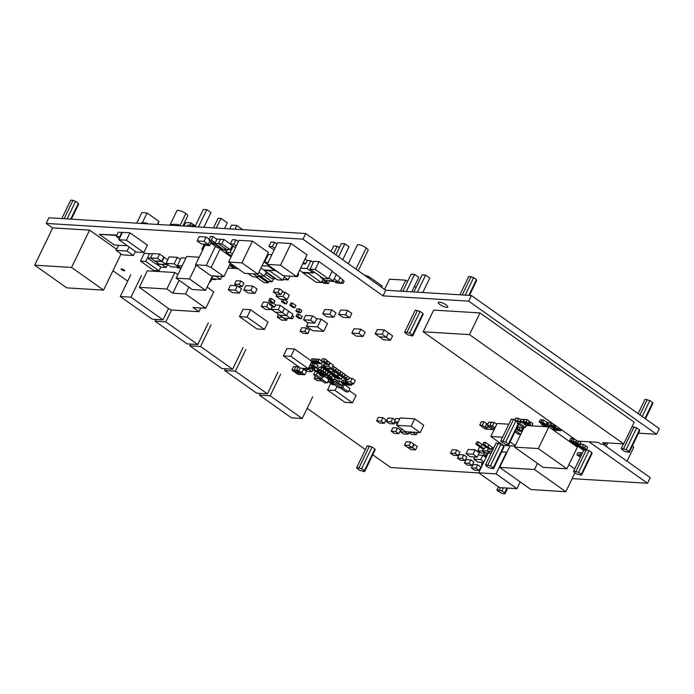 <?xml version="1.0" encoding="UTF-8"?>
<svg xmlns="http://www.w3.org/2000/svg" width="694" height="694" viewBox="0 0 694 694"><rect width="100%" height="100%" fill="white"/><g stroke="black" fill="none" stroke-linecap="round" stroke-linejoin="round"><path stroke-width="1.04" d="M638.532 433.16L656.585 434.262L659.3 428.64L471.373 295.497L385.769 290.248L305.724 233.531L48.901 217.786L46.177 223.416L52.666 228.005M572.125 478.643L647.537 483.267L650.252 477.646L603.086 444.221M656.585 434.262L468.658 301.118L383.045 295.87L303 239.152L46.177 223.416M112.948 270.721L127.687 281.157M307.138 408.306L365.4 449.591M372.747 454.796L390.713 467.522L478.808 472.926M647.537 483.267L588.98 441.783M439.979 304.536A5.292 1.388 25.8 0 1 438.287 302.419A5.292 1.388 25.8 0 1 441.297 302.523A5.292 1.388 25.8 0 1 446.129 304.918A5.292 1.388 25.8 0 1 447.821 307.026A5.292 1.388 25.8 0 1 444.811 306.93A5.292 1.388 25.8 0 1 439.979 304.536M121.762 269.784A1.943 0.512 25.8 0 1 121.146 269.012A1.943 0.512 25.8 0 1 122.248 269.046A1.943 0.512 25.8 0 1 124.026 269.923A1.943 0.512 25.8 0 1 124.651 270.703A1.943 0.512 25.8 0 1 123.541 270.669A1.943 0.512 25.8 0 1 121.762 269.784M305.724 233.531L303 239.152M385.769 290.248L383.045 295.87L385.769 290.248M471.373 295.497L468.658 301.118M181.004 268.188L177.378 265.62L182.106 265.915M177.378 265.62L181.151 257.812L185.879 258.107M258.862 272.274L264.319 276.134L259.096 275.813L256.676 274.095M264.319 276.134L266.349 271.935M253.31 273.896L257.882 277.132L252.659 276.811L248.088 273.575M257.882 277.132L258.671 275.509M209.952 281.191L210.568 281.625L209.77 281.573M210.568 281.625L212.312 278.008M341.639 282.363L343.105 283.395L340.294 283.213M342.689 280.194L344.146 281.226L343.105 283.395L344.146 281.226M296.824 275.96L297.657 276.559L296.564 276.49M297.865 273.792L298.706 274.39L297.657 276.559L298.706 274.39M289.58 276.819L288.565 279.023L289.615 276.854M489.591 449.322L486.251 446.953L487.986 447.057L491.335 449.426L489.591 449.322M488.854 444.88L492.376 447.257L491.335 449.426M487.986 447.057L489.036 444.889M482.556 448.844L479.216 446.476L480.959 446.58L484.299 448.949L482.556 448.844M481.914 444.403L485.349 446.78L484.299 448.949M480.959 446.58L482 444.412M482.772 444.49L483.813 442.312L485.557 442.425L484.507 444.594L487.847 446.962L486.112 446.849L482.772 444.49L484.507 444.594L485.557 442.425L488.897 444.793L487.847 446.962M475.806 444.056L476.856 441.887L478.591 442L477.541 444.169L480.89 446.528L479.146 446.424L475.806 444.056L477.541 444.169L478.591 442L481.931 444.36L480.89 446.528M324.723 376.877L321.938 376.703L319.856 375.228L322.641 375.393L324.723 376.877L325.668 374.916L324.723 376.877M319.856 375.228L320.134 374.639M330.76 377.467L334.1 379.835L332.365 379.731L329.017 377.363L330.76 377.467M332.348 375.688L335.15 377.666L334.1 379.835M326.701 375.645L329.485 375.818L331.576 377.293L328.791 377.12L326.701 375.645M329.346 375.714L326.562 375.549L324.471 374.066L327.256 374.24L329.346 375.714L330.387 373.641M329.485 375.818L330.5 373.719M331.576 377.293L332.591 375.194M308.925 367.438L311.58 367.603L313.671 369.078L310.886 368.904L308.899 367.499M313.671 369.078L314.391 367.594L313.671 369.078M311.58 367.603L312.066 366.597M316.88 376.937L314.798 375.454M315.25 367.647L311.91 365.278L313.653 365.382L316.993 367.751L315.25 367.647M311.91 365.278L312.959 363.109L313.974 363.17M314.894 363.352L318.043 365.582L316.993 367.751M313.653 365.382L314.642 363.344M318.91 367.213L317.861 369.382L320.645 369.555L322.736 371.03L319.951 370.865L317.861 369.382L318.91 367.213L321.548 367.378M320.645 369.555L321.66 367.456M322.736 371.03L323.777 368.956M320.09 370.96L322.875 371.134L324.966 372.609L322.172 372.435L320.09 370.96M324.454 369.338L325.312 369.945M322.875 371.134L323.89 369.034M324.966 372.609L325.98 370.509M322.242 372.487L325.035 372.661L327.117 374.135L324.332 373.971L322.242 372.487M325.035 372.661L326.05 370.561M327.117 374.135L328.132 372.036M328.765 372.392L330.257 373.45M327.256 374.24L328.271 372.14M328.904 377.354L332.244 379.722L330.5 379.618L327.16 377.25L328.904 377.354M327.16 377.25L327.62 376.295M320.723 375.055L317.384 372.687L319.119 372.791L322.467 375.159L320.723 375.055M317.384 372.687L317.947 371.507M319.119 372.791L319.353 372.314M322.519 375.159L319.179 372.799L320.923 372.904L324.263 375.272L322.519 375.159M319.179 372.799L319.413 372.314M320.923 372.904L321.157 372.418M324.263 375.272L324.749 374.266M321.843 372.461L319.058 372.296L316.967 370.813L319.752 370.986L321.843 372.461M316.967 370.813L318.208 368.653M314.191 369.338L317.531 371.706L315.796 371.594L312.447 369.234L314.191 369.338L315.015 367.629L314.191 369.338M315.978 367.69L317.835 369.008M313.393 367.534L310.053 365.165L311.797 365.27L315.137 367.638L313.393 367.534M310.053 365.165L311.103 362.997L312.933 363.162M311.797 365.27L312.838 363.101M333.085 383.288L330.301 383.114L328.219 381.639L331.003 381.813L333.085 383.288L333.701 382.021L333.085 383.288M328.219 381.639L329.26 379.471L330.396 379.54M331.003 381.813L331.316 381.162M334.577 384.78L332.461 384.649L330.37 383.166L333.328 383.452M333.155 383.34L333.797 382.03M324.558 367.178L327.898 369.546L326.163 369.442L322.823 367.074L324.558 367.178L324.827 366.632L324.558 367.178M322.823 367.074L323.872 364.905L324.445 364.94M327.898 369.546L328.522 368.262M328.878 370.24L332.218 372.6L330.474 372.496L327.134 370.128L328.878 370.24L329.789 368.341L328.878 370.24M332.218 372.6L333.137 370.709M327.134 370.128L327.429 369.52M327.021 370.119L330.361 372.487L328.618 372.383L325.278 370.015L327.021 370.119L327.316 369.512L327.021 370.119M325.278 370.015L325.573 369.408M335.419 376.001L332.079 373.632L333.814 373.736L337.163 376.105L335.419 376.001M332.079 373.632L333.129 371.464L334.3 371.533M333.814 373.736L334.734 371.845M337.163 376.105L338.073 374.213M333.562 375.888L330.223 373.519L331.958 373.624L335.306 375.992L333.562 375.888M330.223 373.519L330.708 372.513M331.958 373.624L333.007 371.455M339.678 379.054L336.338 376.686L338.073 376.79L341.413 379.158L339.678 379.054M337.909 374.552L338.611 374.595M336.338 376.686L336.633 376.07M338.073 376.79L339.002 374.873M341.413 379.158L342.35 377.232M337.874 378.941L334.534 376.573L336.278 376.686L339.618 379.045L337.874 378.941M334.534 376.573L334.829 375.966M336.278 376.686L336.573 376.07M320.966 366.961L322.007 364.792L323.751 364.897L322.701 367.065L326.041 369.434L324.306 369.329L320.966 366.961L322.701 367.065L323.838 364.957M291.159 317.67L292.59 318.685L289.78 318.494M292.209 315.501L293.64 316.516L292.59 318.685L293.64 316.516M271.354 304.727L274.694 307.095L272.95 306.982L269.61 304.623L271.354 304.727L272.204 302.974L271.354 304.727M273.063 303.026L275.744 304.926L274.694 307.095M269.61 304.623L270.66 302.454L271.467 302.497M293.163 307.598L289.823 305.23L291.567 305.334L294.907 307.702L293.163 307.598M289.823 305.23L290.873 303.061L292.616 303.165L295.956 305.534L294.907 307.702M291.567 305.334L292.616 303.165M268.786 300.597L269.836 298.429L271.58 298.541L270.53 300.71L273.87 303.078L272.126 302.966L268.786 300.597L270.53 300.71L271.58 298.541L274.919 300.91L273.87 303.078M301.829 310.487L300.78 312.656L297.995 312.482L295.904 311.007L298.698 311.172L300.78 312.656L301.829 310.487L299.747 309.004L296.954 308.839L295.904 311.007M298.698 311.172L299.747 309.004M283.109 301.482L286.449 303.851L284.705 303.738L281.365 301.37L283.109 301.482L284.141 299.331L283.109 301.482M284.193 299.34L287.498 301.682L286.449 303.851M281.365 301.37L282.397 299.227M299.426 318.607L296.086 316.238L297.83 316.351L301.17 318.711L299.426 318.607M296.086 316.238L297.136 314.07L298.88 314.182L302.22 316.542L301.17 318.711M297.83 316.351L298.88 314.182M336.824 382.932L337.874 380.763L339.618 380.867L338.568 383.036L341.908 385.404L340.164 385.3L336.824 382.932L338.568 383.036L339.618 380.867L341.344 382.09M341.908 385.404L342.793 383.574M336.243 379.939L335.193 382.108L332.409 381.943L330.318 380.459L333.103 380.633L335.193 382.108L336.243 379.939L334.612 378.785M330.318 380.459L330.717 379.627M333.103 380.633L333.502 379.8M322.276 358.815L321.227 360.984L324.011 361.158L326.102 362.632L323.309 362.459L321.227 360.984L322.276 358.815L325.061 358.989L327.143 360.464L326.102 362.632M324.011 361.158L325.061 358.989M323.89 362.945L326.674 363.118L328.765 364.602L325.98 364.428L323.89 362.945L324.107 362.511L323.89 362.945M326.935 360.906L329.815 362.433L328.765 364.602M326.674 363.118L327.724 360.949M580.609 456.704L580.184 456.4L580.739 456.435M580.748 444.203L579.698 446.372L580.748 444.203L583.533 444.377L585.623 445.852L584.574 448.02L581.789 447.856L584.574 448.02L586.664 449.504L583.871 449.33L579.698 446.372L582.483 446.546L584.574 448.02L585.623 445.852L587.705 447.335L586.664 449.504M582.483 446.546L583.533 444.377M580.757 456.392L579.013 456.288L576.931 454.804L579.716 454.978L580.999 455.889M576.931 454.804L577.972 452.635L580.852 452.87M579.716 454.978L580.765 452.809M581.025 455.837L579.828 454.986L581.39 455.082M580.878 452.818L579.828 454.986L580.878 452.818L582.44 452.913M579.915 447.691L576.575 445.322L578.319 445.435L581.659 447.795L579.915 447.691M580.227 443.874L580.731 444.229M578.319 445.435L578.718 444.602L578.319 445.435L576.575 445.322L573.235 442.954L574.979 443.067L578.319 445.435M581.798 447.899L585.137 450.267L583.394 450.154L580.054 447.795L581.798 447.899M585.137 450.267L585.536 449.434M521.905 431.902L521.09 431.33L522.148 431.39L519.017 429.855L522.547 430.558M520.066 427.686L519.017 429.855L520.066 427.686L523.597 428.389M521.801 430.028L522.851 427.86M516.492 428.762L520.838 431.191L519.095 431.078L516.319 429.118M517.542 426.593L520.049 427.721M517.49 428.823L518.539 426.654M520.682 419.757L519.633 421.926L516.848 421.752L514.766 420.269L517.551 420.443L519.633 421.926L520.682 419.757L518.6 418.274L515.807 418.1L514.766 420.269M517.551 420.443L518.6 418.274M574.962 443.015L577.755 443.188L579.837 444.672L577.052 444.498L572.88 441.54L575.664 441.714L577.755 443.188L578.735 441.15L577.755 443.188L574.988 443.041M579.004 441.167L580.887 442.503L579.837 444.672M573.929 439.371L572.88 441.54L573.929 439.371L575.126 439.441M575.664 441.714L576.341 440.308M573.097 442.859L569.757 440.49L571.5 440.603L574.84 442.963L573.097 442.859M569.757 440.49L570.806 438.322L572.541 438.426L573.912 439.397M571.5 440.603L572.541 438.426M539.151 421.952L540.192 419.783L541.936 419.887L540.886 422.065L544.226 424.424L540.886 422.065L542.63 422.169L545.97 424.537L542.491 424.32L539.151 421.952L540.886 422.065L541.936 419.887L543.68 420L547.019 422.368L545.97 424.537M542.63 422.169L543.68 420M544.356 424.476L547.141 424.65L549.232 426.133L546.447 425.96L544.356 424.476M547.002 422.412L548.624 422.793M547.141 424.65L548.191 422.481M546.325 425.951L543.541 425.786L541.459 424.303L544.243 424.476L546.325 425.951M541.459 424.303L541.71 423.774M555.946 428.979L552.606 426.61L554.35 426.715L557.69 429.083L555.946 428.979L554.211 428.866L550.871 426.498L552.632 426.567L555.946 428.979M557.69 429.083L558.41 427.599M556.076 429.031L558.861 429.196L560.952 430.679L558.167 430.506L556.076 429.031M558.861 429.196L559.321 428.25M560.952 430.679L561.411 429.725M558.045 430.497L555.261 430.332L553.179 428.849L555.963 429.022L558.045 430.497M553.179 428.849L553.43 428.319M552.485 426.558L549.691 426.385L547.609 424.902L550.394 425.075L552.485 426.558M547.609 424.902L548.659 422.733L551.53 422.967M550.394 425.075L551.444 422.906M551.557 422.915L550.507 425.084L553.292 425.257L555.382 426.732L552.598 426.558L550.507 425.084L551.817 422.932M553.292 425.257L553.751 424.303M555.382 426.732L555.842 425.778M526.763 424.121L523.423 421.752L525.158 421.857L528.507 424.225L526.763 424.121L525.02 424.008L521.68 421.64L523.458 421.666L526.763 424.121M529.028 421.683L529.548 422.056L528.507 424.225M520.248 421.423L523.042 421.588L525.124 423.071L522.339 422.898L520.248 421.423L521.298 419.254L524.369 419.575M524.438 419.445L523.389 421.614L526.173 421.787L528.264 423.262L525.471 423.088L523.389 421.614L524.438 419.445L527.223 419.618L529.305 421.093L528.264 423.262M526.173 421.787L527.223 419.618M523.042 421.588L524.083 419.419M527.006 424.173L529.791 424.346L531.882 425.83L529.097 425.656L527.006 424.173M529.531 422.099L530.841 422.178L532.931 423.661L531.882 425.83M529.791 424.346L530.841 422.178M528.75 425.639L525.957 425.465L523.875 423.982L526.659 424.155L528.75 425.639M523.875 423.982L524.152 423.401M349.498 383.739L351.598 385.231L349.863 385.127L346.514 382.758L347.677 382.828M351.598 385.231L352.24 383.912M346.514 382.758L346.792 382.194L346.523 382.758L349.863 385.127L348.119 385.014L344.779 382.646L346.523 382.758L346.792 382.194M344.779 382.646L345.829 380.477L346.358 380.512M341.179 382.429L342.229 380.26L343.972 380.364L342.923 382.533L346.263 384.901L344.519 384.797L341.179 382.429L342.923 382.533L343.972 380.364L345.707 380.477L344.658 382.646L348.006 385.005L346.263 384.901L342.923 382.533L344.658 382.646L345.803 380.538M342.923 382.533L343.972 380.364M340.65 371.498L343.01 372.99L341.96 375.159L339.175 374.994L341.96 375.159L344.051 376.642L341.266 376.469L337.084 373.511L339.878 373.684L341.96 375.159L343.01 372.99L345.1 374.474L344.051 376.642M341.474 376.616L344.259 376.79L346.349 378.265L343.565 378.1L341.474 376.616M345.031 374.604L349.481 377.579L348.431 379.748L345.647 379.575L343.556 378.1L346.349 378.265L347.399 376.096L346.349 378.265L348.431 379.748M344.259 376.79L345.308 374.621M339.878 373.684L340.919 371.516M332.704 370.405L335.488 370.579L337.579 372.053L334.794 371.88L332.704 370.405M336.269 368.393L340.711 371.368L339.661 373.537L336.876 373.363L334.794 371.88L337.579 372.053L338.629 369.885L337.579 372.053L339.661 373.537M335.488 370.579L336.538 368.41M331.862 368.002L333.189 368.948L330.405 368.774L333.189 368.948L335.28 370.431L332.495 370.258L329.797 368.341M332.912 365.833L334.239 366.779L333.189 368.948L334.239 366.779L336.33 368.254L335.28 370.431M314.486 361.166L315.536 358.998L317.279 359.102L316.23 361.27L319.57 363.639L316.23 361.27L317.965 361.383L321.305 363.751L317.826 363.535L314.486 361.166L316.23 361.27L317.271 359.102L319.014 359.214L321.296 360.828M317.965 361.383L319.014 359.214M321.305 363.751L322.285 361.73M310.834 360.941L311.875 358.772L313.619 358.885L312.569 361.053L315.909 363.422L312.569 361.053L314.313 361.158L317.652 363.526L314.174 363.309L310.834 360.941L312.569 361.053L313.619 358.885L315.492 359.084M314.313 361.158L315.362 358.989M328.913 277.895L333.163 280.905L325.035 280.402L320.168 276.958L321.183 277.019M332.062 271.389L336.312 274.399L333.163 280.905L336.312 274.399M320.168 276.958L320.402 276.464M280.203 273.601L274.919 270.252M238.051 268.725L235.83 268.587L230.955 265.134L233.184 265.273M230.955 265.134L231.475 264.058M231.492 256.008L226.079 252.174L230.139 252.425L232.438 254.047M232.091 245.841L233.054 245.902M226.079 252.174L227.337 249.571M230.139 252.425L233.236 246.032M179.052 267.311L170.924 266.817L166.057 263.364L174.177 263.859L179.052 267.311M166.057 263.364L169.197 256.858L177.326 257.353L180.345 259.495M174.177 263.859L177.326 257.353M258.42 276.03L268.127 282.909L264.067 282.658L256.112 277.027M268.127 282.909L268.769 281.599M264.11 276.117L272.135 281.807L268.075 281.556L260.05 275.874M272.135 281.807L273.609 278.762M229.506 265.117L234.19 268.439L228.083 268.066M234.19 268.439L234.555 267.684L234.19 268.439M334.118 278.927L338.125 281.764L331.159 281.339L330.292 280.732M336.217 274.59L340.216 277.427L338.125 281.764M274.121 250.022L268.942 246.353L272.43 246.57L274.937 248.348M268.942 246.353L271.042 242.015L274.529 242.232L277.036 244.002M272.43 246.57L274.529 242.232M322.84 279.509L326.701 282.241L321.669 281.929M326.701 282.241L327.507 280.558M284.245 277.14L288.105 279.873L283.074 279.561M288.105 279.873L289.91 276.134M235.526 247.654L230.347 243.984L233.835 244.201L236.342 245.98M230.347 243.984L232.447 239.647L235.925 239.864L238.441 241.642M233.835 244.201L235.925 239.864M212.399 276.134L216.363 276.377L220.545 279.335L213.578 278.91L211.696 277.583M220.545 279.335L221.941 276.446M180.908 268.118L177.655 267.919L176.588 267.164M231.05 256.919L229.098 255.531L230.981 255.652L229.098 255.531L220.744 249.614L224.223 249.831L226.452 251.41M220.744 249.614L221.481 248.088M224.223 249.831L224.44 249.389M202.7 249.979L201.824 249.354L202.96 249.424M203.923 245.017L201.824 249.354L203.923 245.017L204.557 245.06M216.988 239.066L214.888 243.403L218.367 243.611L226.721 249.528L223.242 249.32L214.888 243.403L216.988 239.066L223.954 239.491L232.299 245.407L230.208 249.745L226.721 249.528L218.367 243.611L220.466 239.274L218.367 243.611L221.854 243.828L230.208 249.745M221.854 243.828L223.954 239.491M218.367 243.611L220.466 239.274M265.889 272.881L266.921 272.942L275.275 278.858L271.796 278.65L265.316 274.061M275.275 278.858L275.492 278.415L275.275 278.858M266.921 272.942L267.138 272.499M197.131 240.957L199.23 236.619L206.187 237.053L204.097 241.391L208.269 244.349L201.303 243.915L197.131 240.957L204.097 241.391L206.187 237.053L209.163 239.152M208.269 244.349L210.013 240.74M119.394 238.667L116.28 236.454L120.209 236.984M118.379 232.117L116.28 236.454L118.379 232.117L122.309 232.646M119.758 236.671L121.858 232.334M482.287 465.258L481.376 464.607L482.564 464.685M481.376 464.607L482.425 462.421M483.623 462.49L477.888 462.143L473.716 459.185L480.682 459.61L483.909 461.9M478.235 454.995L482.781 455.273L486.008 457.563M480.682 459.61L482.781 455.273L480.682 459.61M473.716 459.185L474.774 456.999M466.056 453.755L468.155 449.417L475.121 449.851L473.022 454.188L477.203 457.146L470.237 456.721L466.056 453.755L473.022 454.188L475.121 449.851L479.294 452.809L477.203 457.146M280.237 299.097L276.065 296.138L283.031 296.564L287.203 299.522L280.237 299.097M282.189 292.044L285.13 292.226L289.303 295.184L287.203 299.522M276.065 296.138L276.967 294.273M283.031 296.564L285.13 292.226M351.858 333.103L353.949 328.765L360.915 329.19L358.815 333.528L362.997 336.486L356.031 336.061L351.858 333.103L358.815 333.528L360.915 329.19L365.096 332.148L362.997 336.486M279.595 315.163L275.414 312.205L282.38 312.63L286.561 315.588L279.595 315.163L286.561 315.588L288.652 311.25L292.833 314.217L290.734 318.555L283.768 318.121L279.595 315.163M275.683 305.056L280.307 305.334L284.479 308.292L282.38 312.63L275.414 312.205L271.241 309.246L278.207 309.671L282.38 312.63L284.479 308.292L288.652 311.25L286.561 315.588L290.734 318.555M303.547 319.787L305.646 315.449L312.604 315.874L310.513 320.212L314.686 323.17L307.72 322.745L303.547 319.787L310.513 320.212L312.604 315.874L316.785 318.832L321.209 319.11L327.473 323.543L323.699 331.35L312.673 330.674L306.41 326.241L317.436 326.917L323.699 331.35M314.686 323.17L316.785 318.832M232.481 292.677L228.309 289.719L235.275 290.153L239.447 293.111L232.481 292.677M228.309 289.719L230.408 285.381L236.845 285.781M238.155 286.37L241.547 288.773L239.447 293.111M235.275 290.153L237.244 286.067M243.802 289.997L245.902 285.659L252.868 286.084L250.768 290.422L254.95 293.38L247.984 292.955L243.802 289.997L250.768 290.422L252.868 286.084L257.04 289.042L254.95 293.38M326.926 316.785L322.745 313.818L329.711 314.252L333.892 317.21L326.926 316.785M322.745 313.818L324.844 309.481L331.81 309.914L335.983 312.873L333.892 317.21M329.711 314.252L331.81 309.914M338.594 314.339L340.693 310.001L347.651 310.435L345.56 314.772L349.733 317.731L342.767 317.305L338.594 314.339L345.56 314.772L347.651 310.435L351.832 313.393L349.733 317.731M375.185 333.857L377.284 329.52L384.25 329.945L388.423 332.903L386.324 337.241L379.366 336.816L375.185 333.857L382.151 334.282L390.505 340.199L383.539 339.774L379.366 336.816L386.324 337.241L388.423 332.903L392.604 335.861L390.505 340.199M386.324 337.241L388.423 332.903M382.151 334.282L384.25 329.945L382.151 334.282M286.561 315.588L288.652 311.25M278.207 309.671L280.307 305.334L278.207 309.671M271.241 309.246L272.49 306.661M163.697 257.196L162.049 261.56L166.23 264.518L159.264 264.093L155.083 261.135L162.049 261.56L164.148 257.222L167.775 259.79M166.23 264.518L166.595 263.746M154.736 260.883L150.563 257.925L157.529 258.35L161.702 261.317L154.736 260.883M150.563 257.925L152.663 253.588L159.62 254.013L163.801 256.971L161.702 261.317M157.529 258.35L159.62 254.013M140.526 261.109L145.749 261.43L158.978 270.799L153.747 270.478L140.526 261.109L144.3 253.301L149.522 253.622L147.432 257.96L150.91 258.177L159.264 264.093L155.777 263.876L147.432 257.96L149.522 253.622L152.55 253.804M519.823 423.496L525.384 427.443L522.834 427.287L517.264 423.34L519.823 423.496L520.682 421.726L519.823 423.496M525.384 427.443L526.338 425.491M517.264 423.34L518.002 421.822M494.171 429.586L492.827 429.499L487.257 425.561L489.808 425.717L494.449 429.005M487.257 425.561L488.932 422.091L494.102 422.403L496.739 424.277M489.808 425.717L491.491 422.247L489.808 425.717M479.71 425.092L481.384 421.622L483.944 421.779L482.261 425.249L487.83 429.196L485.279 429.039L479.71 425.092L482.261 425.249L483.944 421.779L486.72 423.748M492.792 429.595L488.142 429.308L485.08 427.14L489.73 427.417L492.792 429.595M485.08 427.14L486.763 423.67L488.134 423.748M494.466 428.979L489.869 425.717L492.419 425.873L495.056 427.747M492.419 425.873L494.102 422.403L492.419 425.873M489.869 425.717L491.543 422.247M520.708 434.366L518.297 434.218L514.983 431.868M515.581 430.636L520.743 434.297M345.759 391.754L340.19 387.816L342.741 387.972L348.31 391.91L345.759 391.754M342.541 384.103L344.068 384.476M344.866 384.814L349.984 388.44L348.31 391.91M342.741 387.972L344.337 384.667M324.636 382.802L319.067 378.863L321.626 379.019L327.195 382.958L324.636 382.802M324.844 376.634L328.869 379.488L327.195 382.958M321.816 380.919L317.175 380.633L314.113 378.464L318.754 378.751L321.816 380.919M314.113 378.464L315.328 375.957M392.865 427.747L391.19 431.217L395.832 431.503L398.894 433.672L394.253 433.386L391.19 431.217L392.865 427.747L397.515 428.033L400.577 430.202L398.894 433.672M395.832 431.503L397.515 428.033M378.247 417.389L376.573 420.859L381.214 421.145L384.276 423.314L379.635 423.028L376.573 420.859L378.247 417.389L382.897 417.675L385.959 419.844L384.276 423.314M381.214 421.145L382.897 417.675M397.228 424.034L394.279 421.943L398.13 422.178M394.279 421.943L395.953 418.473L399.805 418.708M408.601 432.284L413.242 432.57L416.305 434.739L411.663 434.453L408.601 432.284M416.305 434.739L417.415 432.44M394.149 423.921L389.499 423.635L386.437 421.466L391.086 421.744L394.149 423.921L394.886 422.377L394.149 423.921M386.437 421.466L388.12 417.996L392.761 418.274L395.207 420.009M391.086 421.744L392.761 418.274M400.473 431.781L405.123 432.067L408.185 434.236L403.535 433.95L400.473 431.781L401.826 428.996L400.473 431.781M405.123 432.067L405.383 431.521M408.185 434.236L408.992 432.562M299.548 372.505L294.907 372.218L291.844 370.049L296.485 370.336L299.548 372.505M291.844 370.049L293.519 366.579L298.168 366.866L296.485 370.336M295.844 366.718L294.169 370.188L298.81 370.475L301.873 372.643L297.232 372.366L294.169 370.188L295.844 366.718L298.888 366.909M302.367 368.341L303.547 369.173L301.873 372.643M298.81 370.475L300.112 367.777M297.162 372.314L301.803 372.6L304.866 374.769L300.224 374.482L297.162 372.314M301.803 372.6L303.478 369.13L306.54 371.299L304.866 374.769M302.541 374.621L297.899 374.344L294.837 372.175L299.478 372.452L302.541 374.621M407.855 447.439L412.505 447.725L415.567 449.894L410.917 449.608L407.855 447.439M413.798 444.229L417.241 446.424L415.567 449.894M412.505 447.725L414.179 444.255M406.111 441.731L404.437 445.201L409.078 445.487L412.141 447.656L407.499 447.378L404.437 445.201L406.111 441.731L410.753 442.017L413.815 444.186L412.141 447.656M409.078 445.487L410.753 442.017M309.481 330.144L307.806 333.614L303.165 333.328L300.103 331.159L304.744 331.446L307.806 333.614L309.481 330.144L306.418 327.976L301.777 327.689L300.103 331.159M304.744 331.446L306.418 327.976M243.958 283.152L242.275 286.622L237.634 286.336L234.572 284.167L239.213 284.453L242.275 286.622L243.958 283.152L240.896 280.983L236.246 280.697L234.572 284.167M239.213 284.453L240.896 280.983M274.963 288.591L273.289 292.061L277.93 292.348L280.992 294.516L276.351 294.23L273.289 292.061L274.963 288.591L279.604 288.877L282.666 291.046L280.992 294.516M277.93 292.348L279.604 288.877M304.414 369.277L309.056 369.564L312.118 371.732L307.477 371.446L304.414 369.277L304.796 368.488L304.414 369.277M309.056 369.564L309.758 368.115M312.118 371.732L313.107 369.694M355.241 380.52L353.567 383.99L348.926 383.704L345.855 381.535L350.505 381.821L353.567 383.99L355.241 380.52L352.179 378.351L349.195 378.169M345.855 381.535L346.774 379.644M350.505 381.821L352.179 378.351M333.32 364.983L331.637 368.453L326.995 368.176L323.933 366.007L328.574 366.285L331.637 368.453L333.32 364.983L329.641 362.78M323.933 366.007L325.026 363.751M328.574 366.285L330.257 362.815M319.231 378.603L313.662 374.656L316.221 374.812L321.782 378.759L319.231 378.603M313.662 374.656L315.31 371.255M316.221 374.812L317.852 371.437M321.782 378.759L322.753 376.755M338.733 387.72L333.172 383.782L335.723 383.938L341.292 387.877L338.733 387.72M336.026 380.381L337.865 380.789M333.172 383.782L334.014 382.038M335.723 383.938L337.397 380.468M341.292 387.877L342.966 384.407M491.118 453.225L485.531 452.887L482.469 450.718L487.119 451.005L490.181 453.173L487.119 451.005L488.35 448.445L487.119 451.005L491.977 451.447M485.089 447.309L486.902 447.413M482.469 450.718L483.354 448.888M492.15 447.734L493.66 447.977M491.76 451.291L493.434 447.812M487.119 451.005L488.35 448.445M486.416 456.704L483.805 454.856L487.014 455.481M486.355 455.012L487.327 453L486.355 455.012M483.805 454.856L484.629 453.147M479.467 447.274L477.793 450.744L482.434 451.031L485.496 453.199L480.855 452.913L477.793 450.744L479.467 447.274L480.43 447.335M459.905 452.158L458.231 455.628L453.581 455.342L450.519 453.173L455.169 453.46L458.231 455.628L459.905 452.158L456.843 449.99L452.202 449.703L450.519 453.173M455.169 453.46L456.843 449.99M466.862 457.086L465.188 460.556L460.547 460.278L457.485 458.109L462.126 458.387L465.188 460.556L466.862 457.086L463.8 454.917L459.159 454.631L457.485 458.109M462.126 458.387L463.8 454.917M473.829 462.022L472.146 465.492L467.504 465.206L464.442 463.037L469.083 463.323L472.146 465.492L473.829 462.022L470.766 459.853L466.116 459.567L464.442 463.037M469.083 463.323L470.766 459.853M480.786 466.949L479.112 470.419L474.462 470.142L471.399 467.973L476.049 468.25L479.112 470.419L480.786 466.949L477.724 464.78L473.082 464.494L471.399 467.973M476.049 468.25L477.724 464.78M207.749 244.314L209.64 245.65L204.999 245.372L203.108 244.028M209.822 241.13L211.314 242.18L209.64 245.65L211.314 242.18M215.6 243.898L214.377 243.828L208.807 239.881L211.366 240.037L215.201 242.753M208.807 239.881L210.49 236.411L213.041 236.567L216.875 239.283M211.366 240.037L213.041 236.567L211.366 240.037M221.516 248.096L220.293 248.018L214.724 244.071L215.947 244.149M214.672 244.071L220.232 248.018L217.682 247.862L212.112 243.915L214.672 244.071M212.112 243.915L212.72 242.657M215.088 278.997L215.929 279.604L211.67 279.344M215.929 279.604L216.19 279.066M180.015 225.828L178.176 224.526L173.535 224.24L172.98 225.394M178.176 224.526L177.621 225.68L178.176 224.526M173.387 224.552L171.297 224.422L170.889 225.264M147.215 223.624L146.304 222.982L141.663 222.696L141.29 223.451M146.304 222.982L145.94 223.737L146.304 222.982M150.529 224.023L147.128 223.815L147.328 223.399M264.778 260.042L265.438 260.51M264.969 261.482L264.11 261.43M266.453 256.572L267.121 257.04M326.466 282.224L328.357 283.568L323.716 283.282L321.825 281.938M328.357 283.568L329.745 280.697M338.368 281.261L341.196 283.273L336.555 282.987L334.525 281.547M340.043 277.791L342.871 279.803L341.196 283.273M303.373 262.41L305.577 263.972L302.705 263.789M305.048 258.94L307.251 260.502L310.851 260.718L313.263 262.427M305.577 263.972L307.251 260.502M203.871 227.285L210.976 212.598L206.803 209.64L203.316 209.423L194.945 226.738L203.316 209.423M206.803 209.64L198.432 226.955M339.34 247.767L337.189 246.24L333.701 246.023L331.064 251.488L333.701 246.023M337.189 246.24L333.736 253.379M342.732 259.756L349.021 246.743L344.849 243.776L341.37 243.568L335.887 254.906L341.37 243.568M344.849 243.776L338.559 256.797M411.768 291.836L418.76 277.366L414.587 274.408L411.108 274.191L402.841 291.289L411.108 274.191M414.587 274.408L406.32 291.506M422.793 292.512L429.794 278.042L425.613 275.084L422.134 274.867L413.867 291.966L422.134 274.867M425.613 275.084L417.346 292.183M577.425 441.072L423.184 331.784L469.5 334.629L623.741 443.908L602.904 442.633L605.341 444.36L600.692 444.073L598.263 442.347L577.425 441.072M423.184 331.784L433.672 310.097L479.988 312.933L634.221 422.221L623.741 443.908M469.5 334.629L479.988 312.933M605.341 444.36L606.079 442.824M139.329 287.316L147.302 270.834L174.871 272.516L166.898 289.008L172.815 293.198L185.584 293.978L205.771 308.283L193.001 307.494L198.918 311.693L171.349 310.001L168.39 308.466L139.329 287.316L166.898 289.008L174.871 272.516L177.881 274.651M207.098 287.09L213.743 291.792L205.771 308.283M172.815 293.198L179.087 280.22M185.584 293.978L188.881 287.16M198.918 311.693L200.713 307.971M565.81 491.708L530.988 489.574L499.671 467.374L534.493 469.508L565.81 491.708L574.953 472.796L565.81 491.708M568.846 464.728L574.719 468.892M499.671 467.374L510.099 445.791M534.493 469.508L537.468 463.358M514.549 447.118L538.344 448.576L566.877 468.797L543.081 467.34L514.549 447.118L524.091 427.365L514.549 447.118M526.33 425.509L548.833 426.888L577.365 447.101L566.877 468.797M538.344 448.576L548.833 426.888M356.742 467.504L367.23 445.808L372.105 447.014L361.617 468.702L364.402 470.671L364.636 471.59L359.761 470.393L356.976 468.415L356.742 467.504L361.617 468.702L372.105 447.014L374.89 448.983L375.116 449.903L364.636 471.59M364.402 470.671L374.89 448.983M359.067 467.643L369.546 445.956M585.502 449.504L589.006 450.623L578.518 472.31L581.303 474.28L581.537 475.199L576.662 474.002L573.877 472.024L573.643 471.113L578.518 472.31L589.006 450.623L591.791 452.592L592.017 453.512L581.537 475.199M581.303 474.28L591.791 452.592M573.643 471.113L583.767 450.18M575.968 471.252L586.447 449.565M505.709 441.948L508.485 443.917L508.719 444.837L506.403 444.689L501.059 441.662L500.834 440.742L505.709 441.948L515.816 421.024L505.709 441.948M500.834 440.742L511.313 419.055L515.009 419.766M508.485 443.917L518.14 423.956M508.719 444.837L518.635 424.312M503.15 440.89L513.638 419.193M71.378 219.165L78.587 204.262L78.353 203.342L75.577 201.373L73.017 200.314L70.701 200.176L61.801 218.584M78.353 203.342L70.727 219.131M75.577 201.373L67.092 218.905M73.017 200.314L64.117 218.723M485.566 464.711L496.054 443.024L500.929 444.221L490.441 465.908L493.226 467.886L493.46 468.797L488.585 467.6L485.8 465.631L485.566 464.711L490.441 465.908L500.929 444.221L503.714 446.19L503.939 447.11L493.46 468.797M493.226 467.886L503.714 446.19M487.891 464.85L498.37 443.162M632.069 426.68L636.676 427.868L626.196 449.556L628.981 451.525L629.206 452.445L624.331 451.247L621.555 449.27L621.321 448.359L626.196 449.556L636.676 427.868L639.46 429.838L639.695 430.757L629.206 452.445M628.981 451.525L639.46 429.838M621.321 448.359L623.481 443.891M623.646 448.498L634.125 426.81M501.909 490.944L504.694 492.914L504.928 493.824L502.603 493.686L497.268 490.658L497.034 489.738L501.909 490.944L503.41 487.839L501.909 490.944M504.694 492.914L507.036 488.056M504.928 493.824L507.696 488.099M497.034 489.738L498.439 486.832M499.359 489.886L500.435 487.648M404.758 331.923L415.246 310.227L420.122 311.433L409.634 333.12L412.418 335.089L412.652 336.009L407.777 334.803L404.992 332.834L404.758 331.923L409.634 333.12L420.122 311.433L422.906 313.402L423.14 314.313L412.652 336.009M412.418 335.089L422.906 313.402M407.083 332.062L417.571 310.374M645.455 418.838L652.898 403.44L652.664 402.529L649.879 400.551L645.012 399.354L638.107 413.633M652.664 402.529L644.952 418.482M649.879 400.551L642.167 416.504M647.329 399.492L639.885 414.891M469.482 295.375L476.683 280.471L476.457 279.552L473.672 277.583L468.797 276.377L459.896 294.785M476.457 279.552L468.823 295.332M473.672 277.583L465.197 295.115M471.122 276.524L462.221 294.933M416.044 287.463L414.431 286.318M407.586 281.469L405.756 280.176L389.508 279.179L384.571 289.398M405.756 280.176L400.455 291.142M156.705 264.162L161.936 264.483L166.109 267.442L160.887 267.121L156.705 264.162M166.109 267.442L167.566 264.431M270.66 309.663L265.438 309.342L261.256 306.384L266.487 306.705L270.66 309.663L272.213 306.462L270.66 309.663M261.256 306.384L263.356 302.046L268.578 302.367L270.166 303.486M266.487 306.705L268.578 302.367M286.613 320.324L281.391 320.003L277.21 317.045L282.432 317.366L286.613 320.324L287.559 318.355L286.613 320.324M277.21 317.045L278.494 314.391M515.043 446.095L503.35 445.383L490.823 436.509L502.534 437.22M510.133 441.922L515.295 445.574M490.823 436.509L497.112 423.487L508.823 424.208M381.553 287.255L382.16 285.997L368.93 276.628L364.237 274.989M368.93 276.628L368.323 277.886M501.641 451.881L506.533 452.176L496.054 473.872L516.935 488.663L499.524 487.596L478.643 472.805L496.054 473.872L506.533 452.176L506.898 452.427M516.935 488.663L520.196 481.922M478.643 472.805L488.186 453.052M268.014 322.068L264.449 329.442L256.91 328.973L239.508 316.646L247.055 317.115L264.449 329.442L268.014 322.068L250.612 309.732L243.073 309.272L239.508 316.646M247.055 317.115L250.612 309.732M308.318 368.705L300.771 368.245L283.369 355.918L290.916 356.378L308.318 368.705L311.753 361.6L308.318 368.705M283.369 355.918L286.934 348.535L294.482 349.004L310.955 360.68M290.916 356.378L294.482 349.004M327.533 390.019L335.072 390.479L352.474 402.815L344.927 402.347L327.533 390.019L330.726 383.418L327.533 390.019M349.013 390.462L356.039 395.433L352.474 402.815M335.072 390.479L337.006 386.497M396.612 425.309L400.178 417.935L414.691 418.82L411.126 426.203L420.174 432.614L405.66 431.72L396.612 425.309L411.126 426.203L414.691 418.82L423.739 425.231L420.174 432.614M147.388 245.156L143.823 252.529L136.276 252.069L118.874 239.742L126.421 240.202L143.823 252.529L147.388 245.156L129.986 232.828L122.439 232.369L118.874 239.742M126.421 240.202L129.986 232.828M157.972 224.318L158.9 221.343L147.067 212.963L141.845 212.642L136.753 223.173L141.845 212.642M158.9 221.343L157.477 224.292M147.067 212.963L142.348 222.739M127.436 245.806L114.363 245.008L99.285 234.329L115.742 235.335L116.549 235.908M99.285 234.329L115.907 234.988L116.713 235.561M52.735 227.866L34.7 265.177L71.551 267.433L103.571 290.118L66.719 287.863L34.7 265.177L52.735 227.866L89.587 230.13L116.627 249.285M71.551 267.433L89.587 230.13M103.571 290.118L121.077 253.909M242.761 229.671L236.793 225.446L231.57 225.125L229.757 228.873M236.793 225.446L234.98 229.194L236.793 225.446M227.276 222.835L224.509 228.552L227.276 222.835L221.013 218.393L218.107 218.22L213.44 227.875M221.013 218.393L216.346 228.057M194.129 226.062L194.476 225.324L190.997 222.861L185.775 222.54L184.066 226.079L185.775 222.54M190.997 222.861L189.896 225.151M211.037 275.778L195.535 264.796L206.239 265.446L211.132 267.476L223.971 276.568L211.037 275.778M210.733 243.394L212.321 243.49M195.535 264.796L204.947 245.329M206.239 265.446L215.496 246.309M211.132 267.476L220.536 248.036M223.971 276.568L230.391 263.295M348.301 263.703L357.315 245.06A5.994 1.57 25.8 0 1 360.715 245.173A5.994 1.57 25.8 0 1 366.189 247.879A5.994 1.57 25.8 0 1 368.098 250.274L358.217 270.729M366.189 247.879L355.927 269.107L366.189 247.879M169.9 225.203L176.909 210.716A5.994 1.57 25.8 0 1 180.31 210.829A5.994 1.57 25.8 0 1 185.784 213.535A5.994 1.57 25.8 0 1 187.692 215.929L182.826 226.001M185.784 213.535L179.885 225.741L185.784 213.535M192.186 289.502L176.181 278.164L189.531 278.979L205.537 290.326L192.186 289.502M176.181 278.164L186.669 256.468L199.187 257.24M189.531 278.979L196.168 265.247M205.537 290.326L212.529 275.874M244.592 273.358L228.586 262.011L241.937 262.835L257.942 274.173L244.592 273.358M228.586 262.011L239.074 240.324L252.425 241.139L268.431 252.486L257.942 274.173M241.937 262.835L252.425 241.139M283.195 275.726L267.181 264.379L280.532 265.195L296.538 276.542L283.195 275.726M267.181 264.379L277.669 242.692L291.02 243.507L307.026 254.854L296.538 276.542M280.532 265.195L291.02 243.507M145.749 261.43L149.522 253.622M158.978 270.799L160.791 267.051M317.436 326.917L321.209 319.11M306.41 326.241L308.084 322.771L306.41 326.241M116.098 250.378L127.132 251.054L133.395 255.496L122.37 254.819L116.098 250.378L118.579 245.26L116.098 250.378M127.132 251.054L129.093 246.986M133.395 255.496L135.365 251.419M194.979 226.669L193.123 225.35L187.9 225.029L187.293 226.27M193.123 225.35L192.516 226.591M162.309 224.743L156.775 224.405M262.011 265.767L268.483 266.158L274.746 270.599L263.72 269.923L260.953 267.962M274.746 270.599L275.058 269.957L274.746 270.599M268.483 266.158L268.795 265.524M269.55 270.825L282.77 280.194L277.548 279.873L264.319 270.504L269.55 270.825L269.801 270.296L269.55 270.825M282.77 280.194L284.878 275.83M264.319 270.504L264.579 269.975M267.277 264.18L264.588 262.271L268.101 262.488M264.588 262.271L268.361 254.464L271.875 254.681M308.145 273.184L321.365 282.553L316.143 282.232L302.922 272.863L308.145 273.184L308.396 272.664L308.145 273.184M321.365 282.553L323.074 279.014M302.922 272.863L303.174 272.343M310.027 269.116L313.801 261.308L319.023 261.621L315.25 269.437L328.479 278.806L323.248 278.485L310.027 269.116L315.25 269.437L319.023 261.621L332.252 270.998L328.479 278.806M300.606 268.127L307.078 268.526L313.341 272.968L302.315 272.291L299.548 270.33M313.341 272.968L313.888 271.848L313.341 272.968M307.078 268.526L310.851 260.718M187.076 343.868L197.807 344.528L165.797 321.843L155.057 321.183L187.076 343.868M208.295 322.84L197.807 344.528M171.513 310.01L165.797 321.843M155.898 319.44L155.057 321.183M152.272 319.214L163.012 319.873L130.993 297.188L120.253 296.529L152.272 319.214M168.495 308.518L163.012 319.873M141.481 275.492L130.993 297.188M130.741 274.841L120.253 296.529M256.676 393.186L267.416 393.845L235.396 371.16L224.656 370.501L256.676 393.186M277.895 372.158L267.416 393.845M245.884 349.472L235.396 371.16M225.507 368.748L224.656 370.501M221.872 368.531L232.611 369.191L200.592 346.506L189.861 345.846L221.872 368.531M243.1 347.494L232.611 369.191M211.08 324.809L200.592 346.506M190.703 344.094L189.861 345.846M291.48 417.84L302.211 418.499L270.2 395.814L259.461 395.155L291.48 417.84M312.699 396.812L302.211 418.499M280.68 374.127L270.2 395.814M260.302 393.411L259.461 395.155M627.029 461.189L633.787 447.214L632.26 446.138M607.823 442.937L606.148 446.389L607.823 442.937"/></g></svg>
